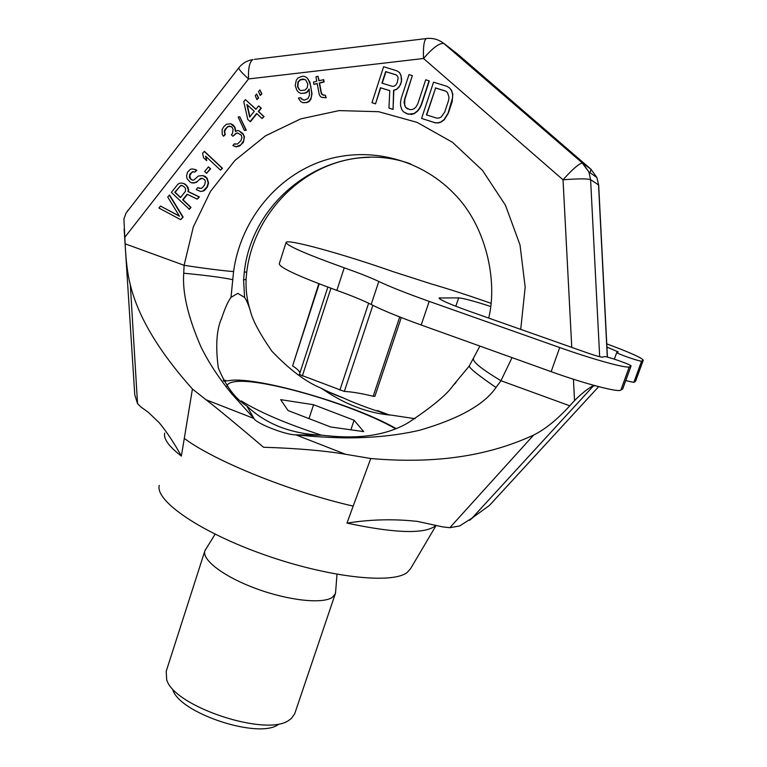<?xml version="1.0" encoding="UTF-8"?>
<svg xmlns="http://www.w3.org/2000/svg" width="767" height="767" viewBox="0 0 767 767"><rect width="100%" height="100%" fill="white"/><g stroke="black" fill="none" stroke-linecap="round" stroke-linejoin="round"><path stroke-width="1.15" d="M436.155 525.385L410.652 568.548L407.277 572.374C392.646 584.387 328.88 577.599 264.557 554.848C200.158 532.221 154.982 500.803 159.258 485.406M435.905 525.328L434.112 526.795C422.109 534.129 393.068 532.902 346.981 523.113L353.165 506.105C290.463 491.858 214.29 460.948 184.291 438.427L192.421 389.013C158.625 351.133 137.926 316.397 130.323 284.797C127.648 274.653 125.913 261.001 125.146 243.82L184.099 265.296L193.342 226.888L210.513 191.367L234.894 160.476L265.449 135.845L300.779 118.856L339.177 110.592L378.677 111.714L417.162 122.404L452.463 142.279L482.51 170.408L505.491 205.297L520.016 244.97L525.184 287.155L520.726 329.379M124.129 229.074L134.771 394.823L137.542 403.634L140.764 406.855L148.568 412.521L159.248 422.751C167.11 432.396 174.483 443.508 181.348 456.087L184.291 438.427M346.981 523.113C370.576 519.364 394.094 518.799 417.536 521.416L442.501 526.862L449.826 527.706L459.673 525.951L472.213 517.946L489.384 505.482L598.663 386.654M484.456 509.077L489.384 505.482M474.044 516.613L469.586 520.323M353.165 506.105L370.787 458.513C448.34 465.32 498.703 451.121 533.64 435.071L449.826 527.706M533.64 435.071C545.049 429.415 557.101 419.654 569.795 405.801L574.531 400.623C580.504 394.564 586.141 389.924 591.443 386.712L593.313 385.207M512.049 357.623L500.947 380.72L496.019 387.498C484.37 404.545 459.03 418.763 419.99 430.153C397.728 435.407 372.618 437.986 344.661 437.89C322.514 437.411 304.317 435.704 295.803 434.841C285.391 435.023 255.689 423.135 253.982 418.494L232.075 394.2C219.314 378.802 208.931 363.021 200.944 346.847C188.001 317.059 182.258 292.515 183.735 273.205L184.099 265.296C202.728 268.21 226.677 271.211 233.58 271.537C240.167 222.957 273.416 179.401 318.813 162.288C364.172 145.279 418.446 157.005 453.767 193.332C486.086 225.421 497.898 280.732 488.713 318.084M370.787 458.513L345.533 454.275C324.719 450.689 297.385 448.35 263.512 447.238C236.62 424.391 217.473 408.571 206.083 399.78L192.421 389.013M137.542 403.634L130.323 284.797M571.76 347.384L563.036 179.794L423.537 58.493L248.546 78.943C241.921 72.894 238.662 69.203 238.777 67.851L126.018 213.13L123.918 218.844L125.146 243.82M455.914 382.647L453.048 385.552C446.912 394.622 431.859 407.076 407.881 422.924C377.134 440.824 339.877 437.171 322.159 435.205L320.069 435.129C289.936 433.48 265.507 423.748 246.782 405.944C235.296 398.811 225.795 386.089 218.279 367.776C215.431 345.84 216.572 329.264 221.711 318.046C225.086 307.95 228.183 301.057 231.001 297.366L237.751 293.358L244.606 297.443C246.428 300.022 248.345 304.47 250.358 310.779C252.391 319.925 259.591 333.415 271.93 351.257C289.562 369.665 305.832 381.908 320.731 387.987C329.983 392.723 337.624 396.079 343.664 398.054L327.931 391.592M320.731 387.987L324.47 390.336L343.664 398.054C350.433 401.486 375.034 410.815 378.831 411.4L383.941 413.394C380.47 412.262 368.323 406.893 388.543 414.717L415.062 418.705M322.044 435.205L295.803 434.841L345.533 454.275M206.083 399.78L253.982 418.494L246.782 405.944M324.47 390.336C345.323 404.267 366.521 412.445 388.073 414.861L390.039 415.052M244.606 297.443L243.58 280.06L244.299 272.112C252.506 194.54 336.329 136.775 410.642 163.917M231.001 297.366L233.58 271.537M382.215 83.191L385.926 71.753L396.251 74.955M426.711 114.973L435.608 88.023L445.665 91.148M180.561 197.455L175.164 192.325L180.12 186.122L182.287 185.547M249.908 116.766L247.281 104.878M300.923 90.583L299.715 89.912L297.864 86.901L298.267 82.165L300.415 79.864L304.557 79.356M380.71 87.841L389.78 90.621L388.946 108.08L393.059 109.432L393.845 90.276L396.549 89.432L399.204 86.882L401.505 81.676L401.055 75.607L399.597 72.606L396.827 70.823L383.605 66.739L371.966 102.692L375.514 103.871L380.71 87.841L389.78 90.688M406.04 113.506L411.524 114.456L414.247 113.621L417.478 111.253L419.607 108.54L421.428 104.868L429.309 80.957L425.714 79.768L417.842 103.679L416.28 106.584L414.41 108.54L412.234 109.547L409.77 109.614L405.59 107.438L404.075 102.73L404.525 99.489L412.339 75.626L409.003 74.6L401.208 98.444L400.508 102.452L400.614 105.865L401.822 109.633L403.528 111.867L408.255 114.216L414.007 113.497L417.238 111.129L419.357 108.406L421.188 104.734L429.069 80.803M407.68 108.952L405.839 107.572L404.688 105.52L404.784 99.624L412.339 75.626M421.582 118.444L435.215 122.825L438.273 122.941L441.025 122.106L444.294 119.738L448.292 113.324L452.156 101.723L452.789 94.216L451.562 90.41L449.817 88.157L447.036 86.364L433.547 82.194L421.582 118.444L434.985 122.701L438.043 122.816L440.795 121.991L444.064 119.614L448.072 113.19L452.655 97.524L452.559 94.073L451.332 90.266L449.596 88.013M180.667 219.669L183.14 217.128L169.651 195.096L167.705 196.985L179.459 216.208L160.456 206.064L158.903 208.01L180.667 219.669L182.757 217.071L169.258 195.029M179.315 215.987L160.456 206.064M189.037 209.266L190.609 207.311L182.68 199.775L187.129 194.224L197.186 199.152L199.027 196.86L187.953 191.549L188.241 189.516L186.649 185.7L183.735 183.524L181.443 183.073L179.267 183.313L177.589 184.588L171.338 192.421L189.42 209.324L190.993 207.378L183.073 199.842L187.445 194.377M197.186 199.152L199.401 196.927L188.337 191.616L188.624 189.593L187.896 187.177L185.518 184.348L183.735 183.524M194.847 172.115L196.812 170.226L192.718 168.951L190.532 169.2L187.531 172.124L186.563 175.835L187.033 178.577L189.794 181.769L191.568 182.872L194.137 182.997L197.378 181.443L200.398 178.51L201.951 178.241L204.77 179.737L205.374 181.472L204.664 184.857L202.555 187.484L201.117 188.442L197.781 187.599L196.199 189.564L200.676 191.482L203.13 190.925L206.956 187.014L208.193 182.968L206.735 178.117L202.776 175.547L198.385 176.026L193.936 179.919L192.392 180.187L190.235 178.721L189.363 177.321L189.804 174.272L192.546 171.674L194.847 172.115L196.429 170.14L195.029 169.392M191.568 182.872L196.323 182.469L199.343 179.545L202.296 178.327M199.449 188.356L197.781 187.599M200.676 191.482L203.504 190.993L205.211 189.717L207.33 187.09L208.566 183.045L207.109 178.193L205.201 176.4L202.776 175.547M192.565 180.159L190.619 178.807L189.775 175.701L191.76 172.383L194.032 171.808M206.563 173.323L210.647 168.778L208.375 166.899L204.664 171.53L206.563 173.323L210.283 168.692L208.375 166.899M220.512 170.169L222.478 168.27L204.511 151.415L202.546 153.304L203.629 157.801L206.678 160.667L205.594 156.171L220.512 170.169L222.114 168.184L204.137 151.31M206.678 160.667L206.055 156.593M234.309 146.305L236.361 146.823L239.793 145.912L243.417 142.25L244.452 136.756L242.938 133.592L239.218 130.946L237.521 130.534L235.402 131.502L234.692 127.332L230.838 123.746L226.37 124.283L223.581 126.948L222.085 129.652L222.257 134.484L223.523 136.248L224.865 134.58L224.28 131.109L225.23 129.077L228.029 126.411L229.611 126.114L232.075 127.236L233.082 129.345L232.478 133.468L231.394 134.81L232.938 136.248L236.015 133.247L237.597 132.959L241.241 135.165L241.979 137.609L240.857 140.687L237.502 144.014L234.232 143.889L232.88 145.557L236.006 146.718L240.905 144.829L243.762 140.447L244.098 136.651L243.484 134.896L239.218 130.946M235.747 131.339L235.057 127.447L233.005 124.954L230.838 123.746M223.523 136.248L225.23 134.685L224.645 131.224L226.668 127.849L228.393 126.526L231.346 126.565M232.938 136.248L236.38 133.362L237.923 133.075M235.354 144.273L234.232 143.889M244.366 130.428L246.303 130.256L239.774 116.766L238.192 117.063L244.366 130.428L245.948 130.141L239.774 116.766M250.09 121.608L256.619 113.478L262.084 118.521L263.723 116.488L258.249 111.445L260.981 108.042L258.632 105.884L255.91 109.288L245.402 99.595L243.772 101.637L247.76 119.451L250.435 121.732L256.868 113.717M262.084 118.521L264.059 116.613L258.594 111.57L261.317 108.176L258.632 105.884M255.996 109.173L245.402 99.595M256.916 99.566L258.623 98.003L256.638 93.986L255.267 95.693L256.916 99.566L258.278 97.869L256.638 93.986M260.186 95.482L261.892 93.91L259.908 89.892L258.546 91.599L260.186 95.482L261.557 93.775L259.908 89.892M303.099 102.749L307.212 102.51L309.168 101.436L310.913 99.25L312.035 93.737L309.868 82.088L306.877 77.62L304.202 76.336L302.045 76.307L298.047 77.927L296.311 80.113L295.19 85.626L296.934 90.401L298.584 92.299L300.932 93.44L305.141 92.951L307.097 91.867L309.149 89.02L309.465 95.338L307.922 98.636L304.326 100.122L301.556 99.077L300.434 97.63L298.382 98.147L300.741 101.608L303.099 102.749L306.896 102.375L308.852 101.302L310.597 99.116L311.421 96.584L311.728 93.603L310.693 85.722L308.219 79.375L306.57 77.467L304.202 76.336M300.932 93.44L305.458 93.085L307.414 92.011L309.235 89.48M303.109 99.902L300.434 97.63M323.348 95.329L321.431 93.104L319.561 83.095L324.115 81.935L323.693 79.701L318.842 80.717L318.008 76.269L315.946 76.796L316.771 81.254L313.473 82.098L313.885 84.322L317.183 83.478L319.264 94.6L320.501 96.613L321.948 97.419L325.889 97.591L325.467 95.357L321.843 94.533L321.124 92.96L319.254 82.951L323.808 81.781L323.396 79.557M319.11 80.65L318.008 76.269M313.885 84.322L317.231 83.689M321.948 97.419L326.186 97.725L325.467 95.357M375.514 103.871L380.442 87.697M371.966 102.692L375.245 103.737M399.597 72.606L396.827 70.823M401.055 75.607L399.339 72.453M401.707 79.193L400.796 75.444M401.505 81.676L401.448 79.039M400.508 84.744L401.256 81.523M399.204 86.882L400.249 84.6M396.549 89.432L398.945 86.729M393.845 90.276L396.29 89.288M393.059 109.432L393.586 90.132M388.946 108.08L392.8 109.307M392.378 86.374L381.928 83.104L385.657 71.599L396.127 74.85L397.536 76.125L398.14 78.013L397.181 82.798L395.887 84.926L394.276 86.115L392.378 86.374M435.378 87.879L445.493 91.024L447.487 92.491L449.011 97.246L448.551 100.525L444.697 112.135L441.207 117.006L439.012 118.013L436.519 118.08L426.452 114.887L435.608 88.023M185.393 191.424L180.418 197.627L174.78 192.258L180.897 185.422L182.172 185.489L184.694 187.311L185.566 188.711L185.393 191.424M249.658 117.083L246.878 104.504L254.28 111.32L249.658 117.083M307.807 84.13L307.193 87.774L305.036 90.075L300.827 90.564L299.398 89.768L297.548 86.757L297.951 82.011L300.098 79.72L302.975 78.982L305.745 80.008L307.807 84.13M124.733 237.377L248.546 78.943C248.115 68.148 249.563 61.686 252.899 59.558C247.137 60.516 242.43 63.277 238.777 67.851L238.882 67.717M127.236 211.309L128.233 210.033M593.917 385.379L472.213 517.946M590.139 172.796L590.906 169.181L582.623 163.189L443.757 43.422C438.571 39.395 432.722 37.775 426.203 38.561C423.95 40.622 423.058 47.266 423.537 58.493C432.511 48.043 439.251 43.019 443.757 43.422L582.623 163.189L588.883 171.913L582.258 163.055C578.855 163.697 572.45 169.277 563.036 179.794C578.107 178.625 587.301 178.577 590.6 179.66L598.538 184.943L607.311 357.086M254.376 59.385L427.219 38.446M444.323 43.729L458.33 54.697L590.906 169.181L596.899 177.541L598.672 185.068L607.435 357.115M223.178 380.221L225.565 380.346M330.606 426.97L363.683 431.6L354.076 420.239L313.569 404.717L280.655 399.655L288.037 410.527L330.606 426.97M313.569 404.717L309.005 418.619M354.076 420.239L350.883 429.808M215.086 534.196L204.933 550.687C201.462 559.68 223.82 576.784 256.207 588.653C288.526 600.599 322.725 604.204 332.341 597.34L335.294 593.802L335.649 591.549M205.316 549.805L205.767 549.076M335.294 593.802L294.691 713.78L291.364 718.487L289.178 720.088C266.993 737.423 173.505 706.503 166.669 679.572L166.209 671.288L204.856 550.907M278.383 724.479C258.834 739.493 178.96 713.08 172.757 689.543M286.062 242.516L279.255 263.829C279.773 267.673 298.977 276.532 336.857 290.396C351.813 295.765 363.251 300.463 371.17 304.47C382.215 310.108 398.888 316.953 421.208 325.016L551.157 371.659C584.492 383.711 618.298 392.56 620.829 390.135L622.689 388.994L631.068 365.984C632.209 365.025 605.594 355.735 604.281 356.617L602.67 357.163C600.868 357.201 595.815 355.802 587.522 352.945L469.049 311.153C449.692 304.192 439.683 299.801 439.012 297.999L458.666 297.874C463.45 298.248 474.083 301.115 490.583 306.464M625.747 380.595L633.83 382.417L635.584 381.237M490.928 303.272L485.07 301.23C466.144 294.624 448.292 288.881 431.514 284.001L392.599 271.489C344.038 254.356 286.858 238.508 286.081 242.449C286.791 245.68 306.186 254.126 344.239 267.808C359.263 273.119 370.777 277.673 378.793 281.46C389.972 286.772 406.769 293.416 429.184 301.383L559.718 347.547C593.207 359.455 626.975 368.726 629.304 366.827L631.068 365.984M606.927 347.106L618.25 351.909L616.764 352.465C615.594 353.223 640.819 361.995 641.605 361.104L643.245 360.26C642.286 357.997 630.119 352.542 606.764 343.875M401.275 317.567L374.862 396.376L373.174 396.251C361.113 393.346 351.497 391.745 344.325 391.448L299.398 374.507L327.854 287.107L299.398 374.507M299.868 373.059C299.6 371.228 297.184 368.841 292.601 365.888L318.823 283.704M181.348 456.087C168.922 446.499 163.361 438.829 164.675 433.077M591.443 386.712L595.067 385.696M473.488 359.061L473.412 359.196C473.555 362.57 482.731 369.742 500.947 380.72L569.795 405.801M343.664 398.054L335.908 395.11M384.842 413.681L378.831 411.4M496.019 387.498C478.771 375.657 469.826 368.524 469.183 366.108L469.251 365.993M183.735 273.205C206.007 275.343 222.286 277.491 232.583 279.629M574.531 400.623L573.419 379.224M598.682 185.259L596.899 177.541L588.883 171.913L590.6 179.66L599.669 356.703M369.483 157.35C308.392 157.868 254.174 210.005 246.744 272.045L244.299 272.112M246.744 272.045L246.073 279.188L243.58 280.06M321.498 435.186C286.772 423.883 260.032 412.483 241.289 400.968M226.984 386.213C227.31 383.96 229.726 382.484 234.251 381.803C260.397 377.143 354.431 404.871 395.561 428.791M336.857 290.396L344.239 267.808M635.335 381.525L643.034 360.442M633.83 382.417L641.605 361.104M606.994 348.458L607.416 347.278M455.809 306.254L458.666 297.874M439.692 298.9L440.095 297.721M622.631 389.061L631.011 366.041M620.829 390.135L629.304 366.827M551.157 371.659L559.718 347.547M421.208 325.016L429.184 301.383M371.17 304.47L378.793 281.46M330.922 288.239L302.323 375.983M368.63 303.214L339.858 390.182M399.732 316.963L373.174 396.251M372.867 305.333L344.325 391.448M319.216 283.848L292.601 365.888M489.269 505.626L598.672 386.654M322.159 435.205L320.069 435.129M221.711 318.046L221.27 319.455M479.912 346.09L469.183 366.108L453.048 385.552M246.073 279.188C245.651 290.329 247.079 300.865 250.358 310.779M396.127 428.561C351.085 402.924 254.769 376.146 229.515 380.557L223.715 381.189M337.001 574.291L335.553 592.872M635.555 381.295L643.245 360.26M614.348 359.148L616.764 352.465"/></g></svg>
